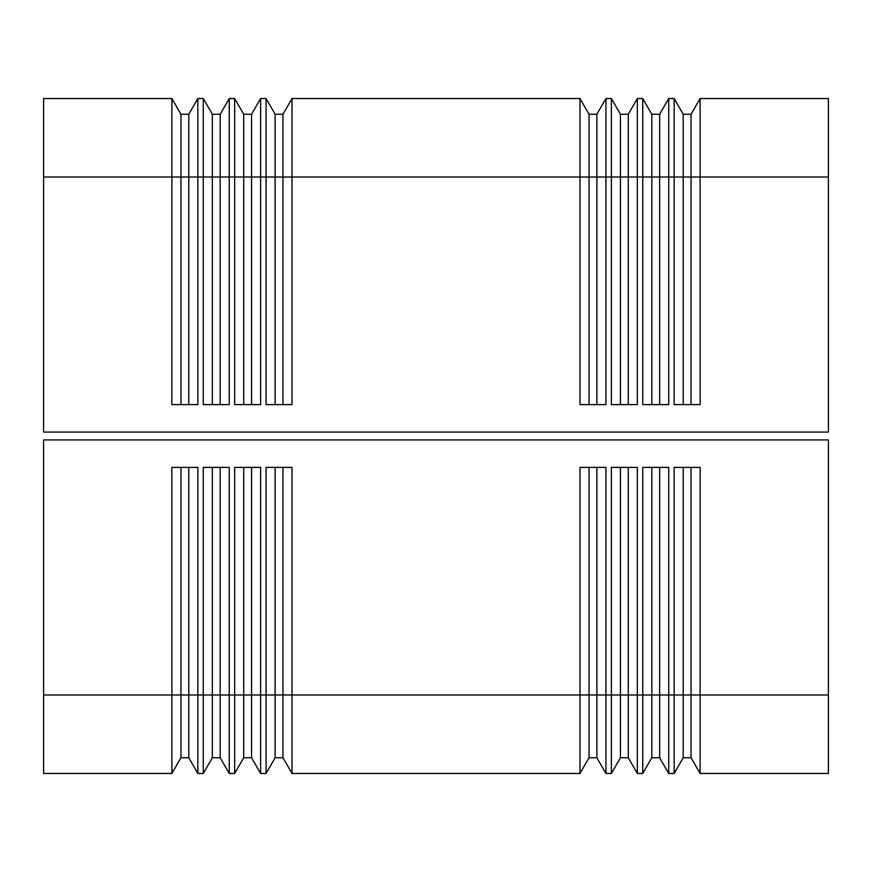 <?xml version="1.0" encoding="UTF-8"?>
<svg xmlns="http://www.w3.org/2000/svg" width="872" height="872" viewBox="0 0 872 872"><rect width="100%" height="100%" fill="white"/><g stroke="black" fill="none" stroke-linecap="round" stroke-linejoin="round"><path stroke-width="1.31" d="M282.964 404.608L282.964 114.232L292.022 98.536L579.978 98.536L589.036 114.232L596.884 114.232L605.942 98.536L611.37 98.536L620.428 114.232L628.276 114.232L637.334 98.536L642.762 98.536L651.82 114.232L659.668 114.232L668.726 98.536L674.154 98.536L683.212 114.232L691.06 114.232L700.118 98.536L828.4 98.536L828.4 432.076L43.6 432.076L43.6 177.016L171.882 177.016L171.882 98.536L43.6 98.536L43.6 177.016M188.788 404.608L188.788 114.232L197.846 98.536L197.846 404.608L171.882 404.608L171.882 177.016L180.94 177.016L180.94 114.232L171.882 98.536M180.94 404.608L180.94 177.016L203.274 177.016L203.274 98.536L197.846 98.536M188.788 114.232L180.94 114.232M220.18 404.608L220.18 114.232L229.238 98.536L229.238 404.608L203.274 404.608L203.274 177.016L212.332 177.016L212.332 114.232L203.274 98.536M212.332 404.608L212.332 177.016L234.666 177.016L234.666 98.536L229.238 98.536M220.18 114.232L212.332 114.232M251.572 404.608L251.572 114.232L260.63 98.536L260.63 404.608L234.666 404.608L234.666 177.016L243.724 177.016L243.724 114.232L234.666 98.536M243.724 404.608L243.724 177.016L266.058 177.016L266.058 98.536L260.63 98.536M251.572 114.232L243.724 114.232M700.118 98.536L700.118 404.608L674.154 404.608L674.154 98.536M292.022 98.536L292.022 404.608L266.058 404.608L266.058 177.016L275.116 177.016L275.116 114.232L266.058 98.536M275.116 404.608L275.116 177.016L579.978 177.016L579.978 98.536M282.964 114.232L275.116 114.232M668.726 98.536L668.726 404.608L642.762 404.608L642.762 98.536M683.212 404.608L683.212 114.232M691.06 404.608L691.06 114.232M637.334 98.536L637.334 404.608L611.37 404.608L611.37 98.536M651.82 404.608L651.82 114.232M659.668 404.608L659.668 114.232M605.942 98.536L605.942 404.608L579.978 404.608L579.978 177.016L589.036 177.016L589.036 114.232M620.428 404.608L620.428 114.232M628.276 404.608L628.276 114.232M589.036 404.608L589.036 177.016L596.884 177.016L596.884 114.232M596.884 404.608L596.884 177.016L828.4 177.016M691.06 467.392L691.06 757.768L700.118 773.464L828.4 773.464L828.4 439.924L43.6 439.924L43.6 773.464L171.882 773.464L171.882 467.392L197.846 467.392L197.846 773.464L188.788 757.768L180.94 757.768L171.882 773.464M212.332 467.392L212.332 694.984L203.274 694.984L203.274 467.392L229.238 467.392L229.238 773.464L220.18 757.768L212.332 757.768L203.274 773.464L203.274 694.984L188.788 694.984L188.788 757.768M243.724 467.392L243.724 694.984L234.666 694.984L234.666 467.392L260.63 467.392L260.63 773.464L251.572 757.768L243.724 757.768L234.666 773.464L234.666 694.984L220.18 694.984L220.18 757.768M282.964 467.392L282.964 757.768L275.116 757.768L266.058 773.464L266.058 467.392L292.022 467.392L292.022 773.464L579.978 773.464L589.036 757.768L596.884 757.768L605.942 773.464L611.37 773.464L611.37 467.392L637.334 467.392L637.334 773.464L642.762 773.464L642.762 467.392L668.726 467.392L668.726 773.464L674.154 773.464L674.154 467.392L700.118 467.392L700.118 773.464M579.978 773.464L579.978 467.392L605.942 467.392L605.942 773.464M596.884 467.392L596.884 757.768M589.036 467.392L589.036 757.768M628.276 467.392L628.276 757.768L637.334 773.464M611.37 773.464L620.428 757.768L628.276 757.768M620.428 467.392L620.428 757.768M659.668 467.392L659.668 757.768L668.726 773.464M642.762 773.464L651.82 757.768L659.668 757.768M651.82 467.392L651.82 757.768M674.154 773.464L683.212 757.768L691.06 757.768M683.212 467.392L683.212 757.768M275.116 467.392L275.116 757.768M292.022 773.464L282.964 757.768M251.572 467.392L251.572 757.768M828.4 694.984L243.724 694.984L243.724 757.768M260.63 773.464L266.058 773.464M220.18 467.392L220.18 694.984L212.332 694.984L212.332 757.768M229.238 773.464L234.666 773.464M180.94 467.392L180.94 757.768M188.788 467.392L188.788 694.984L43.6 694.984M197.846 773.464L203.274 773.464"/></g></svg>
